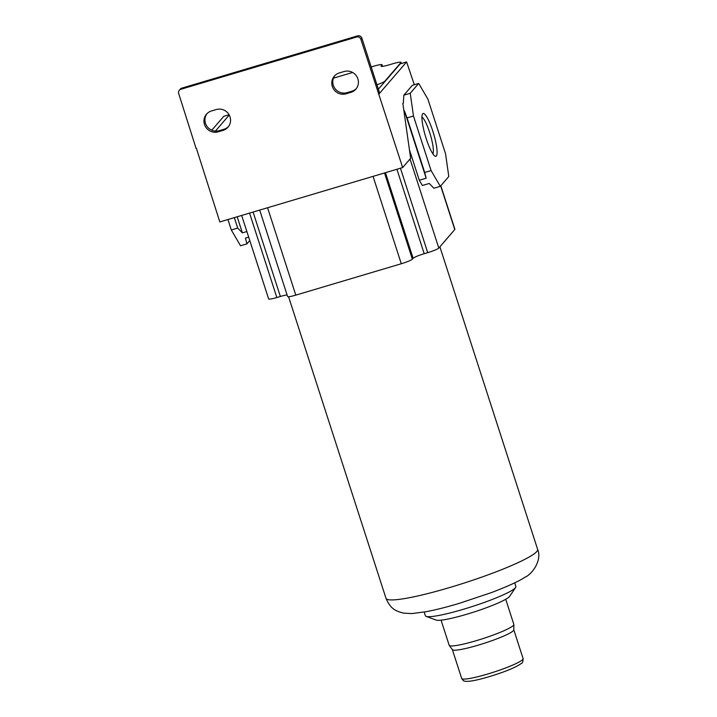 <?xml version="1.0" encoding="UTF-8"?>
<svg xmlns="http://www.w3.org/2000/svg" width="717" height="717" viewBox="0 0 717 717"><rect width="100%" height="100%" fill="white"/><g stroke="black" fill="none" stroke-linecap="round" stroke-linejoin="round"><path stroke-width="1.08" d="M287.087 294.929A10.19 1.219 -17.9 0 0 280.365 296.488L276.843 297.528A10.19 1.219 -17.9 0 1 268.642 298.926L241.674 215.441M376.936 84.758A10.19 1.219 -17.9 0 0 384.895 81.164L400.866 62.648A10.19 1.219 -17.9 0 0 400.973 62.361A10.19 1.219 -17.9 0 0 392.773 63.759L389.25 64.808A10.19 1.219 -17.9 0 1 381.05 66.206A10.19 1.219 -17.9 0 1 381.157 65.919L381.91 65.059A10.19 1.219 -17.9 0 0 382.018 64.772A10.19 1.219 -17.9 0 0 373.817 66.17L371.182 66.95M352.63 72.471L333.459 78.171M229.243 115.034L215.405 131.094M396.922 169.266L424.204 253.71L427.717 252.662A10.19 1.219 -17.9 0 0 438.804 248.073L454.766 229.548A10.19 1.219 -17.9 0 0 454.883 229.27L440.821 185.748M424.204 253.71A10.19 1.219 -17.9 0 0 413.117 258.299L412.365 259.16A10.19 1.219 -17.9 0 1 401.278 263.748L295.798 295.126A10.19 1.219 -17.9 0 1 287.598 296.515L259.679 210.081M440.301 186.348L431.087 170.565L413.467 116.002L410.241 93.273L403.841 95.173L412.329 85.332L418.719 83.432L427.932 99.215L445.562 153.779L448.788 176.507L440.301 186.348L433.91 188.248L429.241 183.462L422.367 185.506L419.293 180.245L409.407 149.647M378.361 89.186L400.22 63.831L406.611 61.931L414.318 84.74M403.841 95.173L403.321 103.221L402.846 103.365L403.922 110.947L404.397 110.803L407.068 117.902L424.697 172.465L431.087 170.565M424.697 172.465L426.167 178.201L419.293 180.245M404.397 110.803L426.167 178.201M403.922 110.947L410.644 158.296L402.658 167.563L360.866 39.265A3.397 3.307 40.8 0 0 356.636 37.006L180.827 89.293A3.397 3.307 40.8 0 0 179.295 90.288L180.29 89.123A3.397 3.307 40.8 0 1 181.831 88.137L357.631 35.85A3.397 3.307 40.8 0 1 361.87 38.109L379.598 92.995L378.594 94.151M196.333 148.141L219.823 221.938L402.658 167.563M228.481 126.577A11.042 10.755 40.8 0 1 224.009 129.239L219.214 130.664A11.042 10.755 40.8 0 1 207.007 113.627M356.34 88.549A11.042 10.755 40.8 0 1 351.868 91.211L347.073 92.645A11.042 10.755 40.8 0 1 334.866 75.599M211.775 130.225L223.776 116.315L229.082 114.729M196.082 148.437L178.667 93.452A3.397 3.307 40.8 0 1 179.295 90.288M339.338 72.937L344.133 71.512A11.042 10.755 40.8 0 1 355.865 89.15A11.042 10.755 40.8 0 1 350.873 92.376L346.078 93.802A11.042 10.755 40.8 0 1 334.346 76.154A11.042 10.755 40.8 0 1 339.338 72.937M211.479 110.965L216.274 109.54A11.042 10.755 40.8 0 1 228.006 127.178A11.042 10.755 40.8 0 1 223.014 130.395L218.219 131.82A11.042 10.755 40.8 0 1 206.487 114.182A11.042 10.755 40.8 0 1 211.479 110.965M378.917 94.061L406.611 61.931M426.23 138.695A22.352 4.266 -106.6 0 1 422.465 114.111A22.352 4.266 -106.6 0 1 432.79 131.086A22.352 4.266 -106.6 0 1 434.968 156.136A22.352 4.266 -106.6 0 1 426.23 138.695M410.241 93.273L418.719 83.432M407.068 117.902L413.467 116.002M403.348 102.773L402.846 103.365M421.946 117.176A19.44 3.71 -106.6 0 1 429.635 132.394A19.44 3.71 -106.6 0 1 432.853 153.859M237.175 216.776L242.373 232.864L237.703 228.078L231.313 229.978L227.934 219.527M246.872 231.528L242.373 232.864M249.785 240.545L246.917 243.87L240.527 245.77L231.313 229.978M246.917 243.87L245.447 238.125L248.691 237.166M234.325 217.618L237.703 228.078M514.689 582.84L515.873 586.497A47.564 5.673 162.1 0 1 515.622 587.474A47.564 5.673 162.1 0 1 463.63 609.217A47.564 5.673 162.1 0 1 426.131 616.378A47.564 5.673 162.1 0 1 425.36 615.733L424.177 612.076M515.622 587.474L509.662 596.329A39.068 4.66 162.1 0 1 466.946 614.191A39.068 4.66 162.1 0 1 436.151 620.071L426.131 616.378M505.727 599.287L513.829 624.382A33.968 4.051 162.1 0 1 513.856 624.543A33.968 4.051 162.1 0 1 476.509 640.604A33.968 4.051 162.1 0 1 449.245 645.408A33.968 4.051 162.1 0 1 449.174 645.264L441.072 620.169M513.856 624.543L513.793 629.867A32.274 3.845 162.1 0 1 478.32 645.13A32.274 3.845 162.1 0 1 452.418 649.692L449.245 645.408M253.083 212.044L280.365 296.488M400.445 168.217L427.717 252.662M385.459 172.672L413.117 258.299M381.91 65.059L382.34 66.385M381.157 65.919L381.301 66.367M400.866 62.648L401.153 63.553M440.677 185.918L454.766 229.548M410.034 159.004L438.804 248.073M249.57 213.092L276.843 297.528M219.214 130.664L218.219 131.82M224.009 129.239L223.014 130.395M347.073 92.645L346.078 93.802M351.868 91.211L350.873 92.376M181.831 88.137L180.827 89.293M357.631 35.85L356.636 37.006M361.87 38.109L360.866 39.265M439.888 246.809L537.616 549.347A79.668 9.5 162.1 0 1 450.106 587.411A79.668 9.5 162.1 0 1 385.997 598.319L288.584 296.721M513.793 629.786L523.096 658.6A32.274 3.845 162.1 0 1 487.65 674.025A32.274 3.845 162.1 0 1 461.676 678.443L452.364 649.629M267.575 207.733L295.798 295.126M373.055 176.364L401.278 263.748M384.518 172.949L412.365 259.16M382.528 66.358L382.018 64.772M401.341 63.499L400.973 62.361M537.616 549.347C542.437 560.282 531.808 574.478 525.194 577.104C519.26 581.102 507.959 586.282 491.279 592.645L458.907 603.472C446.673 607.111 435.846 609.835 426.436 611.655L411.845 613.591L403.304 613.089C395.73 610.947 390.765 609.351 385.997 598.319M523.096 658.6C523.034 661.71 522.487 663.288 521.456 663.333C516.061 667.321 505.279 671.775 489.111 676.696C476.007 680.558 467.807 682.019 464.499 681.078C463.944 681.347 463.003 680.469 461.676 678.443"/></g></svg>

